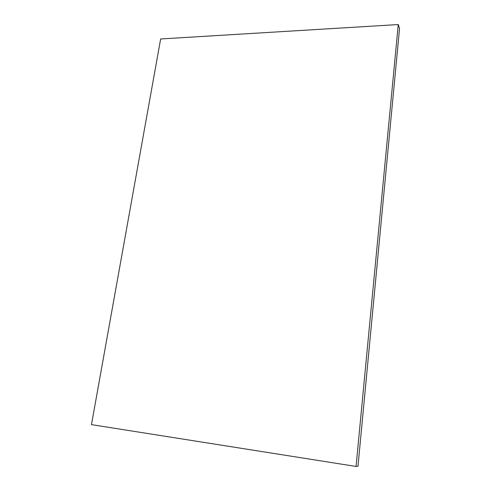 <?xml version="1.0" encoding="UTF-8"?>
<svg xmlns="http://www.w3.org/2000/svg" width="491" height="491" viewBox="0 0 491 491"><rect width="100%" height="100%" fill="white"/><g stroke="black" fill="none" stroke-linecap="round" stroke-linejoin="round"><path stroke-width="0.74" d="M398.262 24.55L160.649 38.967L91.467 424.629L356.055 466.45L398.262 24.55L399.533 28.57L357.982 466.297L356.055 466.45"/></g></svg>
